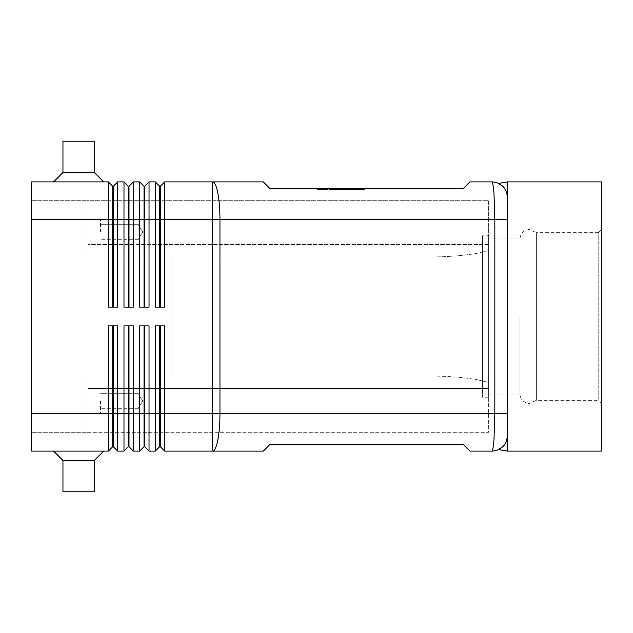 <?xml version="1.0" encoding="UTF-8"?>
<svg xmlns="http://www.w3.org/2000/svg" width="633" height="633" viewBox="0 0 633 633"><rect width="100%" height="100%" fill="white"/><g stroke="black" fill="none" stroke-linecap="round" stroke-linejoin="round"><path stroke-width="0.47" stroke-dasharray="3.17 2.37" d="M519.962 316.5L519.962 394.066L519.962 316.5M112.721 446.716L113.347 446.716L113.347 413.539L108.338 413.539L108.338 451.1L112.721 446.716L112.721 325.892L108.338 325.892L117.73 325.892L113.347 325.892L113.347 413.539L128.997 413.539L128.997 446.716L128.372 446.716L128.372 325.892L133.381 325.892L128.997 325.892L128.997 413.539L144.648 413.539L144.648 446.716L144.023 446.716L144.023 325.892L144.648 325.892L144.648 413.539L160.299 413.539L160.299 446.716L159.674 446.716L159.674 325.892L160.299 325.892L160.299 413.539L212.633 413.539L212.633 451.1L263.288 451.1L269.547 444.841L463.617 444.841L469.884 451.1L491.794 451.1C492.632 450.933 493.352 447.262 493.954 440.101L494.848 413.539L494.848 219.461L493.954 192.899C493.352 185.738 492.632 182.067 491.794 181.9L469.884 181.9L463.617 188.159L269.547 188.159L263.288 181.9L212.633 181.9L212.633 219.461L164.683 219.461L164.683 307.108L155.291 307.108L155.291 181.9L159.674 186.284L159.674 307.108L164.683 307.108L160.299 307.108L160.299 186.284L164.683 181.9L164.683 219.461L149.032 219.461L149.032 307.108L139.64 307.108L139.64 181.9L144.023 186.284L144.023 307.108L149.032 307.108L144.648 307.108L144.648 186.284L149.032 181.9L149.032 219.461L133.381 219.461L133.381 307.108L123.989 307.108L123.989 181.9L128.372 186.284L128.372 307.108L133.381 307.108L128.997 307.108L128.997 186.284L133.381 181.9L133.381 219.461L117.73 219.461L117.73 307.108L108.338 307.108L108.338 181.9L112.721 186.284L112.721 307.108L117.73 307.108L113.347 307.108L113.347 186.284L117.73 181.9L117.73 219.461L31.65 219.461L31.65 413.539L31.65 200.685L87.995 200.685L87.995 257.03L87.995 200.685L488.66 200.685L488.66 244.504L488.66 200.685L87.995 200.685L87.995 219.461L87.995 200.685L31.65 200.685L31.65 432.315L87.995 432.315L87.995 375.97L427.069 375.97C446.376 376.034 462.968 377.252 476.847 379.642C462.968 377.252 446.376 376.034 427.069 375.97L87.995 375.97L87.995 432.315L87.995 401.013L87.995 432.315L488.66 432.315L488.66 388.496L488.66 432.315L31.65 432.315L31.65 413.539L87.995 413.539L87.995 375.97L87.995 413.539L31.65 413.539L108.338 413.539L108.338 325.892L117.73 325.892L117.73 451.1L123.989 451.1L123.989 325.892L133.381 325.892L133.381 451.1L139.64 451.1L139.64 325.892L149.032 325.892L144.648 325.892L149.032 325.892L149.032 451.1L155.291 451.1L155.291 325.892L164.683 325.892L160.299 325.892L164.683 325.892L164.683 451.1L212.633 451.1A37.561 7.327 90 0 0 217.815 440.101A37.561 7.327 90 0 0 219.96 413.539L507.444 413.539L507.444 219.461L507.444 435.449A15.651 15.651 0 0 1 501.051 448.069M31.65 219.461L87.995 219.461L87.995 257.03L427.069 257.03C446.376 256.966 462.968 255.748 476.847 253.358C462.968 255.748 446.376 256.966 427.069 257.03L87.995 257.03L427.069 257.03L87.995 257.03L87.995 219.461L31.65 219.461L31.65 181.9L108.338 181.9M117.73 181.9L123.989 181.9M133.381 181.9L139.64 181.9M164.683 181.9L212.633 181.9A37.561 7.327 90 0 1 217.815 192.899A37.561 7.327 90 0 1 219.96 219.461L212.633 219.461L212.633 413.539L219.96 413.539L219.96 219.461L507.444 219.461L507.444 197.551L507.444 451.1M149.032 181.9L155.291 181.9M108.338 451.1L31.65 451.1L31.65 413.539M100.512 231.987L100.512 219.461L100.512 231.987M138.081 231.987L138.081 224.288L138.081 231.987M100.512 401.013L100.512 413.539L100.512 401.013M138.081 401.013L138.081 408.712L138.081 401.013M94.254 172.508L103.646 181.9L53.56 181.9L62.952 172.508L62.952 141.206L94.254 141.206L94.254 172.508L62.952 172.508M94.254 141.206L62.952 141.206L94.254 141.206M103.646 181.9L53.56 181.9M94.254 460.492L103.646 451.1L53.56 451.1L62.952 460.492L94.254 460.492L62.952 460.492L62.952 491.794L94.254 491.794L94.254 460.492L62.952 460.492M103.646 451.1L53.56 451.1M94.254 491.794L62.952 491.794L94.254 491.794M482.401 238.934L482.401 394.066L482.401 238.934L519.962 238.934C520.532 233.245 523.665 230.111 529.354 229.542L536.357 232.675L536.357 400.325L536.357 232.675L598.217 232.675L598.217 400.325L536.357 400.325L529.354 403.458C523.665 402.889 520.532 399.755 519.962 394.066L482.401 394.066M598.217 232.675L601.35 229.542L601.35 403.458L598.217 400.325L598.217 232.675M488.66 397.2L482.401 397.2L482.401 235.8L488.66 235.8L488.66 397.2L488.66 235.8M507.444 181.9L507.444 197.401M482.401 235.8L482.401 397.2M601.35 403.458L601.35 229.542M601.35 181.9L601.35 451.1M488.66 388.496L488.66 382.435L488.66 388.496L87.995 388.496L488.66 388.496M488.66 250.565L488.66 382.435L476.847 379.642L488.66 382.435L488.66 244.504L488.66 250.565L476.847 253.358L488.66 250.565M427.069 375.97L87.995 375.97L427.069 375.97M171.883 257.03L171.883 375.97L171.883 257.03M159.674 325.892L160.299 325.892M144.023 325.892L144.648 325.892M128.372 325.892L128.997 325.892M112.721 325.892L113.347 325.892M159.674 186.284L160.299 186.284M159.674 307.108L160.299 307.108M144.023 186.284L144.648 186.284M144.023 307.108L144.648 307.108M128.372 186.284L128.997 186.284M128.372 307.108L128.997 307.108M112.721 186.284L113.347 186.284M112.721 307.108L113.347 307.108M333.884 188.159L352.225 188.159L339.351 188.159L339.351 189.409L352.225 189.409L329.611 189.409L339.351 189.409L339.351 188.159L333.884 188.159L333.884 189.409M342.485 188.159L342.485 189.409L342.485 188.159M347.952 188.159L347.952 189.409M347.113 189.409L334.715 189.409L347.113 189.409L347.113 188.159L348.68 188.159L333.156 188.159L347.113 188.159L347.113 189.409M343.268 188.159L334.715 188.159L334.715 189.409L355.833 189.409L333.156 189.409L334.715 189.409L334.715 188.159L354.266 188.159L325.995 188.159L349.558 188.159L349.558 189.409L343.268 189.409L349.558 189.409L349.558 188.159L343.268 188.159L343.268 189.409M362.574 188.159L340.918 188.159L362.574 188.159L362.574 189.409L340.918 189.409L362.574 189.409M317.45 188.159L364.386 188.159L340.918 188.159L340.918 189.409L364.386 189.409L317.45 189.409L340.918 189.409L340.918 188.159L340.918 189.409L340.918 188.159L317.45 188.159L317.45 189.409M364.386 188.159L364.386 189.409M319.254 188.159L319.254 189.409M332.08 188.159L350.658 188.159L332.08 188.159L332.08 189.409L352.225 189.409L332.08 189.409M350.658 188.159L352.225 188.159L350.658 188.159L350.658 189.409M355.208 188.159L348.498 188.159L355.208 188.159L355.208 189.409L355.208 188.159M327.562 189.409L325.995 189.409L327.562 189.409L327.562 188.159L327.562 189.409M348.498 188.159L348.498 189.409M334.715 188.159L333.156 188.159L334.715 188.159L334.715 189.409L334.715 188.159M488.66 244.504L87.995 244.504L488.66 244.504M336.139 188.159L336.139 189.409M333.425 188.159L333.425 189.409M329.817 188.159L329.817 189.409L329.817 188.159M331.17 188.159L331.17 189.409L331.17 188.159M345.689 188.159L345.689 189.409M348.403 188.159L348.403 189.409M352.011 188.159L352.011 189.409M325.307 188.159L325.307 189.409M322.593 188.159L322.593 189.409M354.266 188.159L354.266 189.409L354.266 188.159M100.512 224.288L138.081 224.288L142.702 231.987L138.081 239.678L142.702 231.987L138.081 224.288L100.512 224.288M87.995 219.461L100.512 219.461L87.995 219.461M100.512 393.322L138.081 393.322L142.702 401.013L138.081 408.712L142.702 401.013L138.081 393.322L100.512 393.322M87.995 388.496L100.512 388.496L87.995 388.496M100.512 244.504L87.995 244.504L100.512 244.504M138.081 239.678L100.512 239.678L138.081 239.678M100.512 413.539L87.995 413.539L100.512 413.539M138.081 408.712L100.512 408.712L138.081 408.712M336.345 188.159L336.345 189.409M329.611 188.159L329.611 189.409M345.483 188.159L345.483 189.409M352.225 188.159L352.225 189.409L352.225 188.159M348.68 188.159L348.68 189.409M333.156 188.159L333.156 189.409L333.156 188.159M322.387 188.159L322.387 189.409M355.833 188.159L355.833 189.409L355.833 188.159M325.995 188.159L325.995 189.409"/><path stroke-width="0.95" d="M507.444 197.551A15.651 15.651 0 0 0 491.794 181.9A15.651 15.651 0 0 1 502.863 186.482L498.598 183.459L502.863 186.482C505.617 189.022 507.152 192.709 507.444 197.551C506.97 192.313 505.443 188.626 502.863 186.482A15.651 15.651 0 0 1 507.444 197.551L507.444 181.9L601.35 181.9L601.35 451.1L507.444 451.1L507.444 435.449C506.946 440.758 505.419 444.445 502.863 446.518L498.598 449.541L502.863 446.518C505.419 444.445 506.946 440.758 507.444 435.449L507.444 197.551L507.444 219.461L494.848 219.461L494.848 413.539L493.954 440.101C493.352 447.262 492.632 450.933 491.794 451.1A15.651 15.651 0 0 0 507.444 435.449L507.444 413.539L219.96 413.539A37.561 7.327 90 0 1 217.815 440.101A37.561 7.327 90 0 1 212.633 451.1L263.288 451.1L269.547 444.841L463.617 444.841L469.884 451.1L491.794 451.1A15.651 15.651 0 0 0 501.051 448.069M112.721 325.892L112.721 413.539L31.65 413.539L31.65 181.9L108.338 181.9L108.338 307.108L117.73 307.108L117.73 181.9L123.989 181.9L123.989 307.108L133.381 307.108L133.381 181.9L139.64 181.9L139.64 307.108L149.032 307.108L149.032 181.9L155.291 181.9L155.291 307.108L164.683 307.108L164.683 219.461L212.633 219.461L212.633 181.9L263.288 181.9L269.547 188.159L463.617 188.159L469.884 181.9L491.794 181.9C492.632 182.067 493.352 185.738 493.954 192.899L494.848 219.461L219.96 219.461L219.96 413.539L164.683 413.539L164.683 325.892L155.291 325.892L155.291 451.1L149.032 451.1L149.032 325.892L139.64 325.892L139.64 451.1L133.381 451.1L133.381 325.892L123.989 325.892L123.989 451.1L117.73 451.1L117.73 325.892L108.338 325.892L108.338 451.1L112.721 446.716L113.347 446.716L113.347 325.892M112.721 307.108L112.721 186.284L113.347 186.284L113.347 307.108M108.338 181.9L112.721 186.284M159.674 325.892L159.674 446.716L160.299 446.716L164.683 451.1L212.633 451.1L212.633 219.461L219.96 219.461A37.561 7.327 90 0 0 217.815 192.899A37.561 7.327 90 0 0 212.633 181.9L164.683 181.9L164.683 219.461L160.299 219.461L160.299 307.108M128.372 307.108L128.372 186.284L128.997 186.284L128.997 307.108M123.989 181.9L128.372 186.284M144.023 307.108L144.023 186.284L144.648 186.284L144.648 307.108M139.64 181.9L144.023 186.284M160.299 186.284L160.299 219.461L159.674 219.461L159.674 186.284L160.299 186.284L164.683 181.9M155.291 181.9L159.674 186.284M113.347 446.716L117.73 451.1L113.347 446.716M31.65 413.539L31.65 451.1L108.338 451.1M128.372 325.892L128.372 413.539L112.721 413.539L112.721 446.716M144.023 325.892L144.023 446.716L144.648 446.716L144.648 413.539L160.299 413.539L160.299 446.716L164.683 451.1L164.683 413.539L160.299 413.539L160.299 325.892M144.648 325.892L144.648 413.539L128.372 413.539L128.372 446.716L128.997 446.716L128.997 325.892M128.997 446.716L133.381 451.1L128.997 446.716M128.372 446.716L123.989 451.1L128.372 446.716M144.648 446.716L149.032 451.1L144.648 446.716M144.023 446.716L139.64 451.1L144.023 446.716M159.674 446.716L155.291 451.1L159.674 446.716M53.56 181.9L62.952 172.508L94.254 172.508L103.646 181.9M62.952 172.508L62.952 141.206L94.254 141.206L94.254 172.508M53.56 451.1L62.952 460.492L62.952 491.794L94.254 491.794L94.254 460.492L103.646 451.1M498.598 183.459L507.444 181.9M507.444 451.1L498.598 449.541M62.952 460.492L94.254 460.492M159.674 307.108L159.674 219.461L31.65 219.461M144.648 186.284L149.032 181.9M128.997 186.284L133.381 181.9M113.347 186.284L117.73 181.9"/></g></svg>
